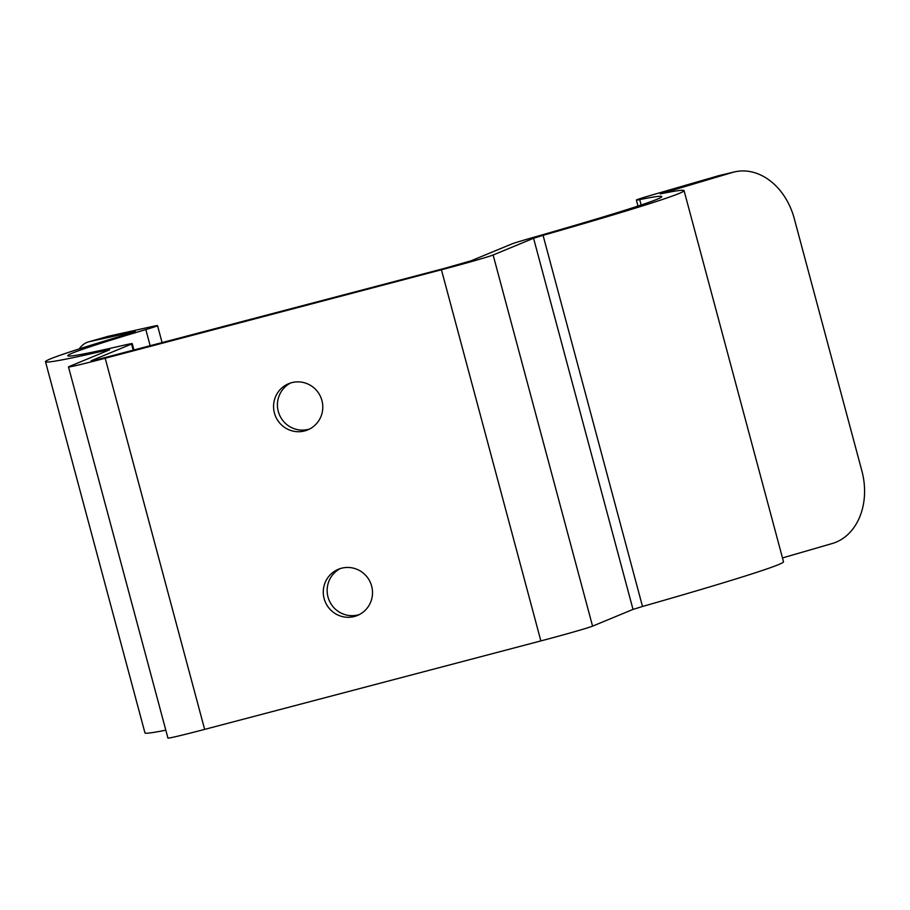 <?xml version="1.0" encoding="UTF-8"?>
<svg xmlns="http://www.w3.org/2000/svg" width="910" height="910" viewBox="0 0 910 910"><rect width="100%" height="100%" fill="white"/><g stroke="black" fill="none" stroke-linecap="round" stroke-linejoin="round"><path stroke-width="1.36" d="M109.632 349.804L69.183 366.537A46.126 1.126 -15 0 0 68.489 366.935A46.126 1.126 -15 0 0 105.196 358.244L441.43 269.769A46.126 1.126 -15 0 0 493.129 254.993L533.567 238.261L543.065 235.337A330.546 8.042 -15 0 0 684.058 190.622A330.546 8.042 -15 0 0 660.307 193.887L732.755 172.377L718.468 175.755L652.379 194.899A46.126 1.126 -15 0 0 636.386 200.075A46.126 1.126 -15 0 0 639.696 199.62A307.478 7.485 165 0 1 661.786 196.594A307.478 7.485 165 0 1 530.621 238.192A46.126 1.126 -15 0 0 511.647 244.028L471.198 260.76L445.343 268.154L96.005 359.939L91.114 360.769L131.552 344.037A46.126 1.126 -15 0 0 132.246 343.639A46.126 1.126 -15 0 0 123.84 345.22A307.478 7.485 165 0 1 67.772 355.753A307.478 7.485 165 0 1 145.839 329.568A46.126 1.126 -15 0 0 157.544 325.643A46.126 1.126 -15 0 0 151.629 326.656L108.745 336.188L89.43 341.648L132.314 332.116L135.272 331.604L129.413 333.572A330.546 8.042 -15 0 0 45.5 361.725A330.546 8.042 -15 0 0 105.765 350.396L109.632 349.804M68.489 366.935L167.929 738.078A46.126 1.126 -15 0 0 204.648 729.388L540.87 640.913A46.126 1.126 -15 0 0 592.569 626.137L633.019 609.404L642.505 606.481A330.546 8.042 -15 0 0 783.51 561.766L684.058 190.622M274.422 413.038A24.98 24.559 67.5 0 1 288.629 383.701A24.98 24.559 67.5 0 1 320.866 397.408A24.98 24.559 67.5 0 1 307.728 429.884A24.98 24.559 67.5 0 1 274.422 413.038M324.142 598.621A24.98 24.559 67.5 0 1 338.349 569.285A24.98 24.559 67.5 0 1 370.586 582.98A24.98 24.559 67.5 0 1 357.448 615.456A24.98 24.559 67.5 0 1 324.142 598.621M782.475 557.921L832.195 543.532A61.493 47.445 76.7 0 0 861.884 470.936L794.259 218.559A61.493 47.445 76.7 0 0 734.506 171.922A61.493 47.445 76.7 0 0 732.755 172.377M718.468 175.755A61.493 47.445 -103.3 0 1 720.231 175.3L734.506 171.922M309.65 428.985A24.98 24.559 67.5 0 1 290.62 382.985M359.37 614.557A24.98 24.559 67.5 0 1 340.34 568.557M89.43 341.648A61.493 30.269 -105.8 0 0 88.611 341.853L107.926 336.393A61.493 30.269 74.2 0 1 108.745 336.188M88.611 341.853A61.493 30.269 -105.8 0 0 79.136 348.939M45.5 361.725L144.952 732.868A330.546 8.042 -15 0 0 165.813 730.184M105.196 358.244L204.648 729.388M441.43 269.769L540.87 640.913M493.129 254.993L592.569 626.137M533.567 238.261L633.019 609.404M543.065 235.337L642.505 606.481M666.655 191.521L666.939 192.567M639.696 199.62L641.14 205.012M131.552 344.037L133.224 350.27M145.839 329.568L150.184 345.811M105.765 350.396L106.015 351.305M636.386 200.075L637.978 206.058M132.246 343.639L133.975 350.077M157.544 325.643L162.105 342.672"/></g></svg>
